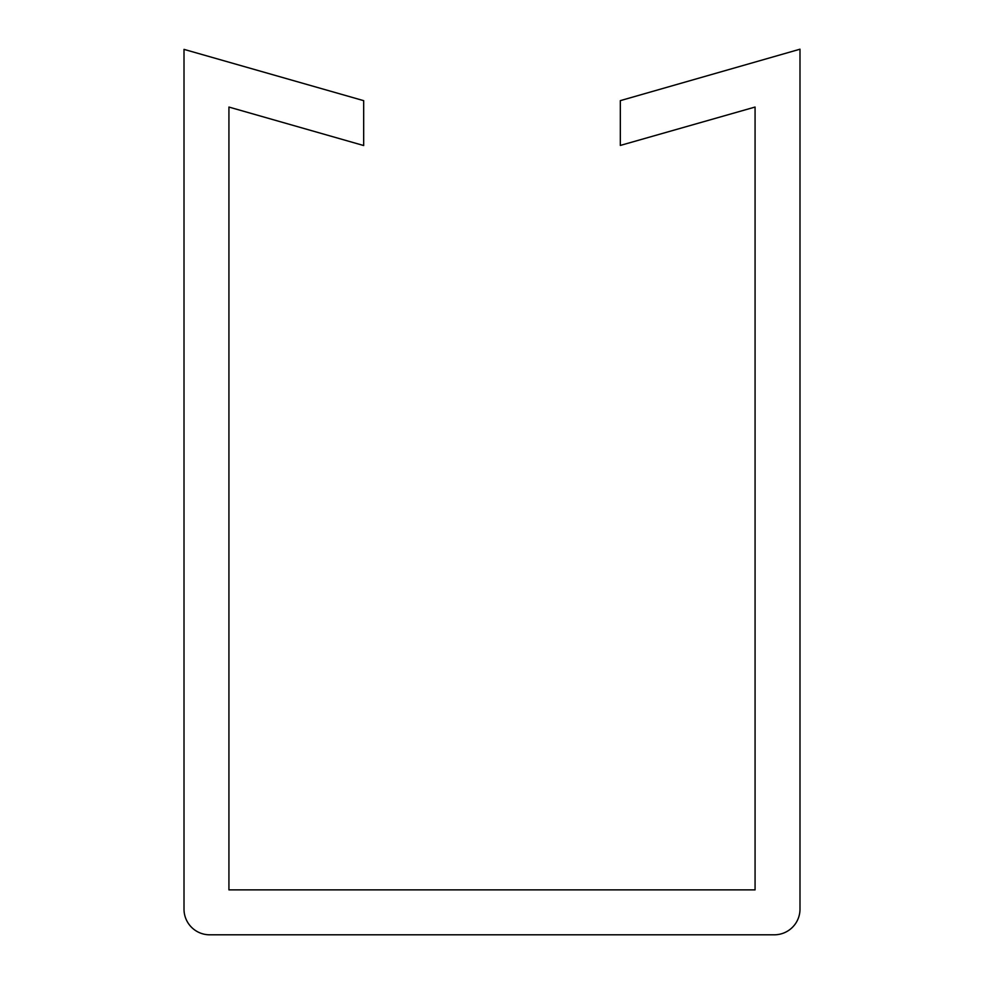 <?xml version="1.0" encoding="UTF-8"?>
<svg xmlns="http://www.w3.org/2000/svg" width="984" height="984" viewBox="0 0 984 984"><rect width="100%" height="100%" fill="white"/><g stroke="black" fill="none" stroke-linecap="round" stroke-linejoin="round"><path stroke-width="1.48" d="M755.072 889.88L228.928 889.88L228.928 107.059L363.674 145.534L363.674 100.663L184.008 49.372L184.008 909.13A25.67 25.67 0 0 0 209.678 934.8L774.322 934.8A25.67 25.67 0 0 0 799.992 909.13L799.992 49.2L620.326 100.639L620.326 145.435L755.072 107.047L755.072 889.88"/></g></svg>

